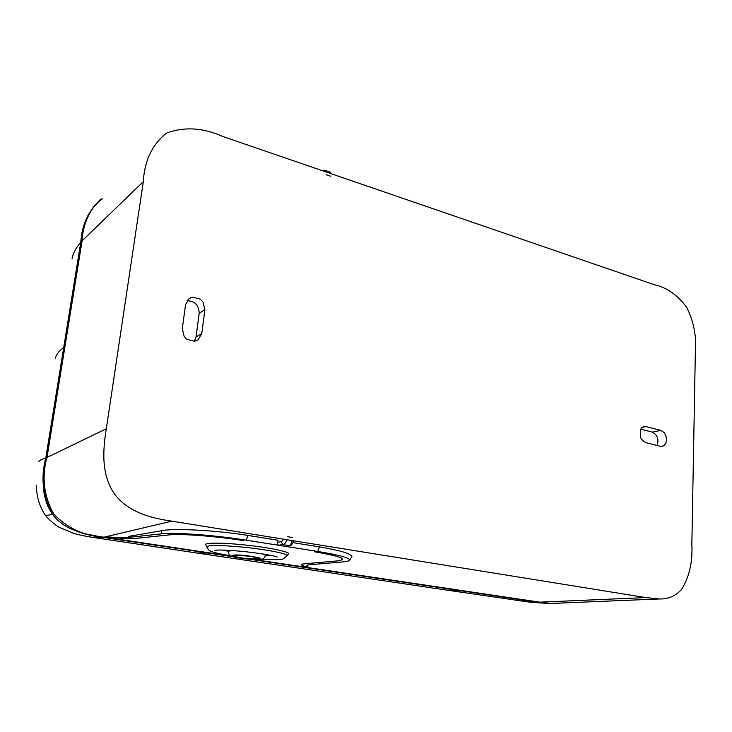 <?xml version="1.0" encoding="UTF-8"?>
<svg xmlns="http://www.w3.org/2000/svg" width="732" height="732" viewBox="0 0 732 732"><rect width="100%" height="100%" fill="white"/><g stroke="black" fill="none" stroke-linecap="round" stroke-linejoin="round"><path stroke-width="1.1" d="M46.738 459.01L82.304 239.456M43.581 474.885L45.777 458.04L63.73 347.407L45.777 458.04C40.525 477.575 42.74 496.287 52.42 514.175C46.747 505.748 43.755 496.433 43.444 486.24M67.033 526.875C61.287 523.691 56.41 519.455 52.42 514.175C56.767 519.894 62.119 524.396 68.488 527.681C79.706 532.988 91.28 536.217 103.203 537.38L232.904 556.732L103.203 537.38L82.121 533.152M446.3 590.038L462.285 590.971L249.356 559.193L548.424 603.415M81.957 240.984L143.326 181.627C144.442 161.003 152.009 144.963 166.018 133.508L167.033 132.922C184.803 126.554 203.368 127.734 222.729 136.463L654.536 284.794C667.072 287.566 677.914 295.271 687.064 307.898C694.037 322.556 696.782 337.708 695.318 353.346L691.85 544.269C692.801 561.993 689.306 577.155 681.355 589.754C675.206 596.196 667.941 599.261 659.559 598.959L553.456 603.351M88.581 214.037C84.592 222.766 81.993 232.117 80.813 242.091L45.777 458.04C41.248 459.321 38.942 460.574 38.86 461.782M102.517 198.665L99.698 200.477L92.973 207.046M100.961 198.958C89.551 209.654 83.247 223.498 82.03 240.499L46.848 457.692C41.633 477.31 43.883 496.031 53.592 513.837C67.518 528.422 84.436 536.19 104.337 537.151L231.019 556.082M253.473 559.431L540.454 602.308L550.83 603.452L558.049 603.159M464.527 590.971L537.928 602.253L550.83 603.452M549.759 603.452L553.502 603.342M101.592 199.205C88.911 209.681 81.984 223.974 80.813 242.091L63.73 347.407L80.813 242.091C75.68 248.331 72.761 253.958 72.056 258.954M646.109 426.573L644.343 426.463L641.763 427.762L640.656 429.3L640.418 437.15L641.415 439.237L645.642 442.622L660.429 446.328L663.677 445.889C667.41 442.329 667.52 437.864 664.006 432.475L660.831 430.407L646.109 426.573L642.184 427.387M659.559 598.959L645.816 597.577L171.819 521.157C151.542 518.183 128.237 512.565 114.412 493.816C101.089 474.684 102.828 449.951 106.314 428.778L143.326 181.627M204.896 309.654L201.758 333.6L198.07 339.849L194.648 341.258L187.026 339.392L184.162 336.427L182.286 328.741L185.562 304.603L189.286 298.455L192.708 297.137L200.229 299.132L203.048 302.087L204.896 309.654L199.186 313.287L196.048 336.995L194.328 341.313M186.999 300.751C194.84 301.008 198.903 305.18 199.186 313.287M640.738 429.144L652.267 432.118C657.428 434.854 659.047 439.319 657.126 445.504M53.592 513.837L52.42 514.175C42.758 496.452 40.544 477.74 45.777 458.04L46.848 457.692M83.713 533.601L103.203 537.38L95.682 537.819M232.904 556.732L104.337 537.151M550.949 603.452L537.928 602.253L249.356 559.193M324.935 170.318L329.858 172.011L330.763 173.566M321.778 170.483L324.605 170.208L326.152 171.983M330.754 176.247L326.307 174.719M292.132 540.555C291.363 543.455 290.439 545.148 289.35 545.633L282.909 544.617L281.134 541.753L277.163 542.284L278.105 540.271L248.011 535.44C216.361 530.279 172.77 527.955 161.067 530.819L128.814 536.373L129.171 537.334C124.541 537.791 116.699 537.608 105.664 536.794M292.654 537.544L287.731 536.739M287.072 539.74C286.02 542.604 284.638 544.224 282.909 544.617L278.215 545.23L277.163 542.284M290.906 545.267L287.054 546.621L246.309 540.189C215.611 535.248 174.774 532.191 162.147 533.784L129.171 537.334M293.514 540.783C292.425 544.077 291.336 545.679 290.229 545.578L287.054 546.621L317.752 551.471C338.266 554.838 348.908 557.656 349.676 559.925C349.676 560.84 347.581 561.481 343.39 561.847L310.222 564.674C305.894 565.086 305.354 565.918 308.602 567.181M307.12 566.852C300.632 565.324 299.69 564.308 304.283 563.805L337.159 560.922C348.606 559.394 340.975 556.338 314.266 551.745C341.011 556.338 348.661 559.404 337.205 560.922L304.302 563.814C299.727 564.308 300.66 565.324 307.12 566.852M243.234 540.555C216.215 536.217 180.438 533.537 169.138 534.909L135.896 538.386C130.415 538.843 121.201 538.413 108.263 537.087C121.173 538.404 130.36 538.834 135.823 538.377L169.092 534.9C180.392 533.527 216.205 536.217 243.234 540.555M351.259 557.729L351.982 556.732C351.497 553.767 340.664 550.491 319.472 546.896L317.752 551.471M206.625 546.722L205.921 545.047C202.81 542.613 221.091 542.467 244.323 544.919C267.711 547.298 288.994 551.589 288.628 553.676L288.207 554.234M245.586 555.798C238.513 555.231 234.688 555.313 234.121 556.046C235.054 557.015 239.428 557.894 247.224 558.69C254.846 559.294 258.634 559.157 258.597 558.287C257.142 557.354 252.805 556.53 245.586 555.798M245.659 555.927C252.824 556.668 256.804 557.473 257.6 558.342C257.033 559.01 253.547 559.083 247.151 558.571C240.618 557.912 236.665 557.153 235.283 556.302C235.201 555.506 238.65 555.378 245.659 555.927M287.914 546.575L288.545 546.301M64.874 346.401L63.73 347.407C58.661 351.406 55.916 355.038 55.486 358.323M52.42 514.175C48.019 515.484 45.54 515.676 44.981 514.742C39.061 505.446 36.271 495.573 36.6 485.106M210.752 553.053L196.899 552.999M448.304 590.331L198.445 553.236M540.454 602.308L520.351 600.908M82.03 240.499L80.813 242.091M201.758 333.6L196.048 336.995M652.267 432.118L660.831 430.407M46.875 457.509L106.314 428.778M104.228 537.132L171.819 521.157M539.594 602.18L645.816 597.577M319.472 546.896L292.901 542.641M230.452 555.798C203.862 551.114 210.075 550.043 206.854 547.271C206.516 544.91 218.941 544.892 244.14 547.234C266.814 549.54 287.493 553.657 287.164 555.643L286.761 556.183M222.967 550.052L228.192 551.214M265.524 555.341L270.639 555.35M262.559 553.904L265.496 555.231C265.011 556.979 264.161 558.141 262.944 558.708C263.346 559.486 258.176 559.596 247.425 559.028C265.936 559.596 265.268 558.415 245.394 555.469C225.849 553.639 228.576 557.4 247.398 559.001C234.579 557.665 232.236 556.576 230.928 556.036C229.912 556.283 228.979 554.874 228.128 551.809C227.881 551.068 230.132 550.693 234.881 550.684M265.597 554.408L265.46 555.542M283.842 539.219L281.134 541.753M248.011 535.44L246.309 540.189M161.067 530.819L162.147 533.784M45.32 515.209C49.218 519.903 53.793 523.892 59.027 527.159L73.237 533.225C78.974 534.973 86.779 536.556 96.679 537.974L198.436 553.227M548.378 603.415L530.38 602.262L448.35 590.34M644.343 426.463L643.748 426.582M191.089 297.549L188.087 299.434M330.059 172.075L331.724 173.905M349.676 559.925L351.982 556.732M261.132 559.23C287.832 560.291 281.683 559.285 287.164 555.643L288.628 553.676M216.425 550.189L214.906 550.537C216.526 549.622 226.28 549.952 244.168 551.525C262.504 553.712 273.521 555.542 277.227 557.025M228.164 551.489L228.302 550.254M235.21 556.128L234.981 555.615"/></g></svg>
